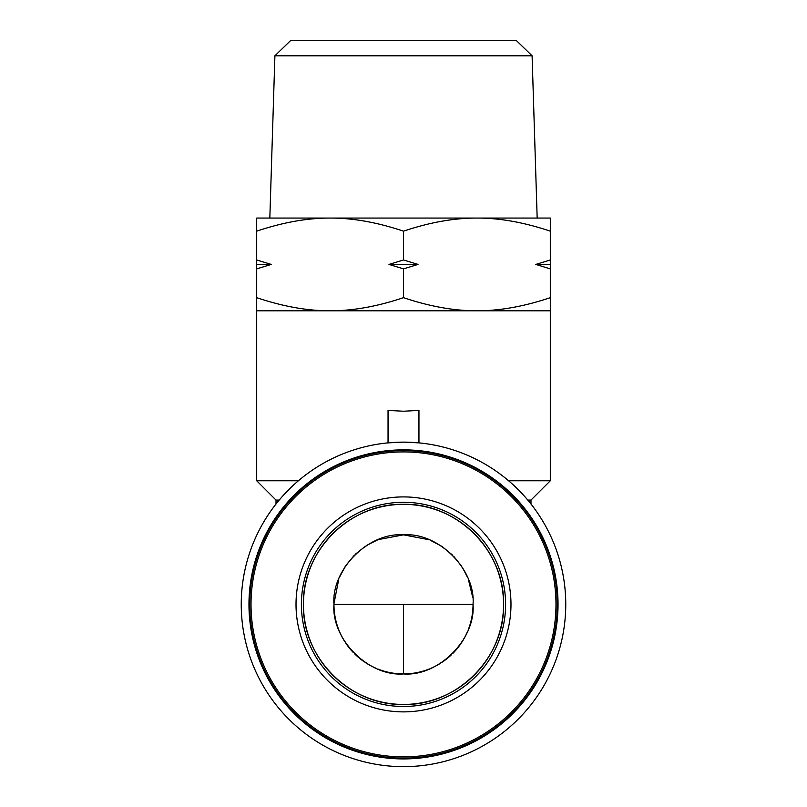 <?xml version="1.0" encoding="UTF-8"?>
<svg xmlns="http://www.w3.org/2000/svg" width="807" height="807" viewBox="0 0 807 807"><rect width="100%" height="100%" fill="white"/><g stroke="black" fill="none" stroke-linecap="round" stroke-linejoin="round"><path stroke-width="1.21" d="M377.898 669.043A69.543 69.543 0 0 0 403.5 673.936L403.5 604.393L333.957 604.393A69.543 69.543 0 0 0 338.91 630.146M339.212 630.903A69.543 69.543 0 0 0 344.518 641.232M345.295 642.443A69.543 69.543 0 0 0 353.345 652.56M354.323 653.559A69.543 69.543 0 0 0 364.613 662.043M365.45 662.597A69.543 69.543 0 0 0 376.617 668.519M557.264 604.393A153.764 153.764 0 0 0 403.5 450.629A153.764 153.764 0 0 0 249.736 604.393A153.764 153.764 0 0 0 403.5 758.146A153.764 153.764 0 0 0 557.264 604.393A153.764 153.764 0 0 1 403.5 758.146M333.967 603.646L338.839 578.79M339.333 577.58L345.335 566.282M345.86 565.485L354.263 555.287M355.141 554.419L365.45 546.188M366.62 545.431L377.898 539.732M378.211 539.611L403.5 534.849L429.102 539.732M403.5 40.35L333.957 40.35M403.5 673.936C368.617 676.68 331.213 639.265 333.957 604.393C331.213 569.51 368.628 532.106 403.5 534.849C438.383 532.106 475.787 569.52 473.043 604.393C475.787 639.275 438.372 676.68 403.5 673.936A69.543 69.543 0 0 0 429.253 668.983A69.543 69.543 0 0 1 403.5 673.936M532.095 55.794L274.905 55.794L290.833 40.35L516.167 40.35L532.095 55.794L537.169 218.061L476.907 218.061L550.303 218.061L550.303 259.965L535.798 264.424L550.303 268.882L550.303 480.77L508.592 480.77M274.905 55.794L269.831 218.061L476.907 218.061C499.785 218.011 524.247 222.389 550.303 231.175M303.442 604.393A100.058 100.058 0 0 1 403.5 504.335A100.058 100.058 0 0 1 503.558 604.393A100.058 100.058 0 0 1 403.5 704.45C350.036 705.822 302.07 657.856 303.442 604.393C302.07 550.929 350.036 502.963 403.5 504.335C456.964 502.963 504.93 550.929 503.558 604.393C504.93 657.856 456.964 705.822 403.5 704.45A100.058 100.058 0 0 1 303.442 604.393M256.697 231.175C282.753 222.389 307.215 218.011 330.093 218.061L256.697 218.061L256.697 259.965L271.202 264.424L256.697 268.882L256.697 297.672C282.954 306.489 307.417 310.866 330.093 310.786L550.303 310.786M256.697 297.672L256.697 310.786L330.093 310.786C352.77 310.866 377.242 306.489 403.5 297.672C429.758 306.489 454.22 310.866 476.907 310.786C499.583 310.866 524.046 306.489 550.303 297.672M403.5 411.227L418.954 410.41L418.954 442.872L403.5 442.135A162.257 162.257 0 0 1 565.757 604.393A162.257 162.257 0 0 1 403.5 766.65A162.257 162.257 0 0 1 241.243 604.393A162.257 162.257 0 0 1 403.5 442.135L388.046 442.872L388.046 410.41L403.5 411.227M403.5 259.965L418.016 264.424L388.984 264.424L403.5 259.965L403.5 231.175C429.556 222.389 454.018 218.011 476.907 218.061M276.014 504.022L276.014 500.078L279.212 500.078M403.5 449.862A154.53 154.53 0 0 1 558.03 604.393A154.53 154.53 0 0 1 403.5 758.923A154.53 154.53 0 0 1 248.97 604.393A154.53 154.53 0 0 1 403.5 449.862M430.111 540.145L441.53 546.178M442.357 546.722L452.677 555.216M453.595 556.164L461.715 566.353M462.451 567.503L467.788 577.873M468.322 579.214L472.68 597.22M473.033 603.737L473.043 604.393L403.5 604.393M516.167 40.35L473.043 40.35M311.855 40.35L297.995 40.35M430.02 668.68A69.543 69.543 0 0 0 440.34 663.374A69.543 69.543 0 0 1 430.02 668.68M441.55 662.597A69.543 69.543 0 0 0 451.668 654.548A69.543 69.543 0 0 1 441.55 662.597M452.677 653.559A69.543 69.543 0 0 0 461.15 643.28A69.543 69.543 0 0 1 452.677 653.559M461.705 642.443A69.543 69.543 0 0 0 467.626 631.276A69.543 69.543 0 0 1 461.705 642.443M468.161 629.985A69.543 69.543 0 0 0 473.033 604.846A69.543 69.543 0 0 1 468.161 629.985M330.093 218.061C352.982 218.011 377.444 222.389 403.5 231.175M550.303 268.882L550.303 259.965M418.016 264.424L403.5 268.882L403.5 297.672M403.5 268.882L388.984 264.424M256.697 268.882L256.697 259.965M550.303 264.424L535.798 264.424M271.202 264.424L256.697 264.424M256.697 310.786L256.697 480.77L298.408 480.77M527.788 500.078L530.986 500.078L550.303 480.77M301.394 604.393A102.106 102.106 0 0 1 403.5 502.287A102.106 102.106 0 0 1 505.606 604.393A102.106 102.106 0 0 1 403.5 706.498A102.106 102.106 0 0 1 301.394 604.393M510.982 604.393A107.482 107.482 0 0 0 403.5 496.91A107.482 107.482 0 0 0 296.018 604.393A107.482 107.482 0 0 0 403.5 711.875A107.482 107.482 0 0 0 510.982 604.393M555.983 604.393A152.483 152.483 0 0 0 403.5 451.91A152.483 152.483 0 0 0 251.017 604.393A152.483 152.483 0 0 0 403.5 756.875A152.483 152.483 0 0 0 555.983 604.393M276.014 500.078L256.697 480.77M530.986 500.078L530.986 504.022"/></g></svg>
